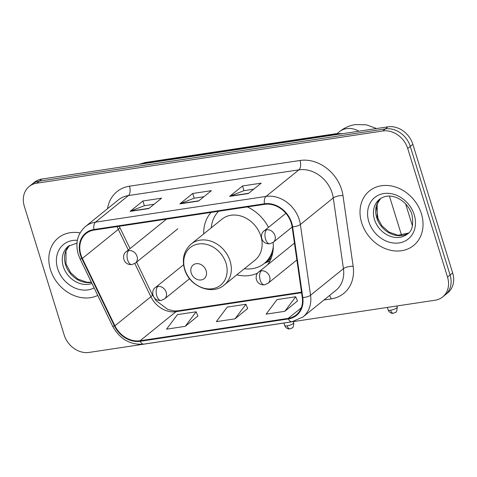 <?xml version="1.0" encoding="UTF-8"?>
<svg xmlns="http://www.w3.org/2000/svg" width="477" height="477" viewBox="0 0 477 477"><rect width="100%" height="100%" fill="white"/><g stroke="black" fill="none" stroke-linecap="round" stroke-linejoin="round"><path stroke-width="0.72" d="M236.795 274.847A38.744 31.971 -128.9 0 0 257.735 273.011M267.519 264.89A38.744 31.971 -128.9 0 0 273.094 242.435M268.491 227.368A38.744 31.971 -128.9 0 0 247.372 206.935M211.078 212.408A38.744 31.971 -128.9 0 0 203.709 233.909M442.638 296.962L447.778 292.812A21.93 18.096 -128.9 0 0 452.661 272.933L412.849 144.322A21.93 18.096 -128.9 0 0 387.896 126.834L41.863 179.048A21.93 18.096 -128.9 0 0 34.362 182.297L31.792 184.372A21.93 18.096 -128.9 0 1 39.293 181.123A21.93 18.096 -128.9 0 0 31.792 184.372L29.222 186.447A21.93 18.096 -128.9 0 0 24.339 206.326L64.151 334.937A21.93 18.096 -128.9 0 0 89.104 352.425L435.137 300.212A21.93 18.096 -128.9 0 0 442.638 296.962A21.93 18.096 -128.9 0 0 447.527 277.089L407.71 148.478A21.93 18.096 -128.9 0 0 382.757 130.984L36.723 183.198A21.93 18.096 -128.9 0 0 29.222 186.447M382.757 130.984L385.327 128.909L39.293 181.123L385.327 128.909A21.93 18.096 -128.9 0 1 410.28 146.397A21.93 18.096 -128.9 0 0 385.327 128.909L387.896 126.834M447.527 277.089L450.091 275.014L410.28 146.397L450.091 275.014A21.93 18.096 -128.9 0 1 445.208 294.887A21.93 18.096 -128.9 0 0 450.091 275.014L452.661 272.933M50.467 269.69A35.089 28.954 -128.9 0 0 97.743 295.424A35.089 28.954 -128.9 0 1 50.467 269.69A35.089 28.954 -128.9 0 1 58.283 237.892A35.089 28.954 -128.9 0 0 50.467 269.69M361.649 222.735A35.089 28.954 -128.9 0 0 413.577 245.524A35.089 28.954 -128.9 0 0 421.394 213.72A35.089 28.954 -128.9 0 0 369.466 190.937A35.089 28.954 -128.9 0 0 361.649 222.735A35.089 28.954 -128.9 0 0 413.577 245.524A35.089 28.954 -128.9 0 0 421.394 213.72A35.089 28.954 -128.9 0 0 369.466 190.937A35.089 28.954 -128.9 0 0 361.649 222.735M80.875 254.73A23.391 19.301 51.1 0 1 86.087 233.527A23.391 19.301 51.1 0 1 94.088 230.063L264.616 204.329A23.391 19.301 51.1 0 1 292.097 226.796L302.275 297.529A23.391 19.301 51.1 0 1 296.205 314.921A23.391 19.301 51.1 0 1 288.203 318.386L140.065 340.739A23.391 19.301 51.1 0 1 114.909 325.797L82.342 258.445A23.391 19.301 51.1 0 1 80.875 254.73M80.38 254.801A23.981 19.784 -128.9 0 0 81.883 258.612L114.45 325.97A23.981 19.784 -128.9 0 0 140.232 341.282L288.37 318.928A23.981 19.784 -128.9 0 0 302.794 297.547L292.616 226.813A23.981 19.784 -128.9 0 0 264.449 203.792L93.921 229.52A23.981 19.784 -128.9 0 0 80.38 254.801M248.332 193.537L261.181 183.156L242.507 185.97L229.658 196.357L248.332 193.537M253.681 189.214L243.89 190.693L230.129 196.077A5.849 2.975 81.4 0 0 229.658 196.357M243.968 190.681L242.507 185.97M148.752 208.562L161.602 198.182L142.927 200.996L130.084 211.383L148.752 208.562M154.107 204.239L144.31 205.718L130.555 211.102A5.849 2.975 81.4 0 0 130.084 211.383M144.388 205.706L142.927 200.996M198.539 201.05L211.389 190.669L192.72 193.483L179.871 203.87L198.539 201.05M203.894 196.727L194.097 198.205L180.342 203.59A5.849 2.975 81.4 0 0 179.871 203.87M194.175 198.193L192.72 193.483M80.064 232.901A35.089 28.954 -128.9 0 0 58.283 237.892A35.089 28.954 -128.9 0 1 80.064 232.901M185.213 326.346L196.13 311.791L177.462 314.611L166.539 329.166L185.213 326.346L197.901 315.989M284.793 311.32L295.71 296.766L277.036 299.586L266.118 314.14L284.793 311.32L297.475 300.963M235 318.833L245.917 304.278L227.249 307.099L216.331 321.653L235 318.833L247.688 308.476M245.917 304.278L247.724 308.553M196.13 311.791L197.931 316.066M295.71 296.766L297.511 301.041M206.136 270.697A8.771 7.238 -128.9 0 0 196.154 263.698A8.771 7.238 -128.9 0 0 191.199 272.951A8.771 7.238 -128.9 0 0 201.181 279.945A8.771 7.238 -128.9 0 0 206.136 270.697M224.25 284.984L255.04 260.096A26.318 21.715 -128.9 0 0 260.907 236.252A26.318 21.715 -128.9 0 0 221.96 219.164L191.164 244.045C183.967 250.485 181.761 258.844 184.545 269.117C189.172 286.397 212.021 295.818 224.25 284.984A26.318 21.715 -128.9 0 0 230.117 261.134A26.318 21.715 -128.9 0 0 191.164 244.045M218.573 211.281A34.726 28.65 -128.9 0 0 211.275 227.797M244.361 268.73A34.726 28.65 -128.9 0 0 264.18 263.519L265.468 262.481A34.726 28.65 -128.9 0 0 272.755 252.548M264.18 263.519A34.726 28.65 -128.9 0 0 273.303 246.472M337.716 134.407A29.24 24.13 -128.9 0 0 333.787 134.657L143.344 163.396A29.24 24.13 -128.9 0 0 139.612 164.297M142.832 163.808L143.344 163.396A14.62 7.435 -98.6 0 1 145.354 162.478L335.796 133.739A14.62 7.435 -98.6 0 0 333.787 134.657L333.274 135.074M41.863 179.048L36.723 183.198M412.849 144.322L407.71 148.478M107.528 208.682A36.55 30.158 51.1 0 1 129.505 186.203L300.033 160.475A7.31 3.721 -98.6 0 1 298.912 169.842L128.385 195.57A29.24 24.13 -128.9 0 0 118.385 199.905L85.496 226.486A29.24 24.13 51.1 0 1 95.495 222.157A7.31 3.721 81.4 0 0 93.921 229.52M300.033 160.475A36.55 30.158 51.1 0 1 341.627 189.625A36.55 30.158 51.1 0 1 342.975 195.57L353.153 266.303A36.55 30.158 51.1 0 1 331.163 298.9L323.99 299.979M332.189 193.161A29.24 24.13 -128.9 0 0 298.912 169.842L266.023 196.423A29.24 24.13 51.1 0 1 300.373 224.5L310.557 295.233A29.24 24.13 51.1 0 1 302.961 316.978L335.856 290.392A29.24 24.13 -128.9 0 0 343.446 268.652L333.268 197.919A29.24 24.13 -128.9 0 0 332.189 193.161M85.496 226.486C77.554 233.587 75.133 242.829 78.222 254.211L79.999 258.713A7.31 1.127 -25.8 0 0 81.883 258.612M79.999 258.713L112.566 326.071C119.81 339.123 130.227 345.139 143.815 344.12A7.31 3.721 -98.6 0 1 140.232 341.282M288.37 318.928A7.31 3.721 81.4 0 0 291.96 321.772L302.961 316.978M302.794 297.547A7.31 2.415 -8.2 0 0 310.557 295.233L343.446 268.652A7.31 2.415 171.8 0 1 353.153 266.303M112.566 326.071A7.31 1.127 -25.8 0 0 114.45 325.97M292.616 226.813A7.31 2.415 -8.2 0 0 300.373 224.5L333.268 197.919A7.31 2.415 171.8 0 1 342.975 195.57M264.449 203.792A7.31 3.721 -98.6 0 1 266.023 196.423L95.495 222.157L128.385 195.57A7.31 3.721 -98.6 0 0 129.505 186.203M329.452 295.567A7.31 3.721 -98.6 0 1 331.163 298.9M288.203 318.386L301.273 307.826M117.157 226.581A23.391 19.301 -128.9 0 0 118.32 229.365L128.301 250.014M82.342 258.445L118.32 229.365A13.159 2.021 154.2 0 0 119.787 227.422L130.036 248.612M114.909 325.797L150.887 296.724A23.391 19.301 -128.9 0 0 176.037 311.666L301.583 292.717M134.818 263.495L150.887 296.724A13.159 2.021 154.2 0 0 152.354 294.774L156.057 300.617L167.832 309.478L174.051 310.956L177.849 310.837L301.506 292.174M140.065 340.739L176.037 311.666A13.159 6.696 -98.6 0 1 177.849 310.837M198.855 200.799L180.342 203.59M149.068 208.312L130.555 211.102M248.648 193.286L230.129 196.077M69.403 245.464A22.282 18.382 -128.9 0 0 65.546 264.669A22.282 18.382 -128.9 0 0 91.429 282.354M76.964 243.103L68.259 246.299A22.282 18.382 -128.9 0 0 63.298 266.488A22.282 18.382 -128.9 0 0 91.942 283.416M77.352 240.301A26.67 22.002 -128.9 0 0 57.634 268.611A26.67 22.002 -128.9 0 0 94.106 287.893M337.161 133.572L339.535 131.652A20.469 16.892 51.1 0 1 346.535 128.617A20.469 16.892 51.1 0 1 358.859 131.217M226.02 263.244A24.178 19.951 -128.9 0 0 198.51 243.968A24.178 19.951 -128.9 0 0 184.855 269.457A24.178 19.951 -128.9 0 0 212.366 288.74A24.178 19.951 -128.9 0 0 226.02 263.244M264.693 263.107A35.054 28.924 -128.9 0 0 271.479 257.383M380.586 198.51A22.282 18.382 -128.9 0 0 376.729 217.715A22.282 18.382 -128.9 0 0 408.509 233.056L398.015 235.274L389.083 232.132L381.844 225.746L377.182 216.981L377.17 204.001L380.616 198.492M374.481 219.533A22.282 18.382 -128.9 0 0 407.453 234.004C412.17 231.315 413.672 224.828 411.961 214.543C407.549 200.447 390.705 190.681 379.442 199.344A22.282 18.382 -128.9 0 0 374.481 219.533M414.227 214.805A26.67 22.002 -128.9 0 0 383.878 193.537A26.67 22.002 -128.9 0 0 368.816 221.656A26.67 22.002 -128.9 0 0 399.166 242.924A26.67 22.002 -128.9 0 0 414.227 214.805M128.754 250.592A7.31 6.034 -128.9 0 0 126.25 251.671C121.492 254.533 122.899 265.295 131.938 264.586A7.31 3.721 -98.6 0 1 127.633 259.953A7.31 3.721 81.4 0 1 128.754 250.592A7.31 6.034 -128.9 0 1 137.072 256.417A7.31 6.034 -128.9 0 1 135.444 263.048L131.938 264.586M266.667 229.783A7.31 6.034 -128.9 0 0 264.169 230.862C259.41 233.718 260.812 244.486 269.857 243.777A7.31 3.721 -98.6 0 1 265.552 239.144A7.31 3.721 81.4 0 1 266.667 229.783A7.31 6.034 -128.9 0 1 274.985 235.608A7.31 6.034 -128.9 0 1 273.357 242.233L269.857 243.777M287.148 325.833A4.752 1.169 162.8 0 1 284.697 325.552C286.313 329.196 289.593 329.017 289.217 328.897L289.944 328.844A4.752 2.415 -98.6 0 1 287.148 325.833A4.752 1.169 162.8 0 0 291.751 324.438A4.752 1.169 162.8 0 0 293.778 322.744L293.427 321.599M157.893 286.438A7.31 6.034 -128.9 0 0 155.395 287.524C150.637 290.38 152.038 301.142 161.077 300.432A7.31 3.721 -98.6 0 1 156.778 295.8A7.31 3.721 81.4 0 1 157.893 286.438A7.31 6.034 -128.9 0 1 166.211 292.27A7.31 6.034 -128.9 0 1 164.583 298.894L161.077 300.432M390.585 310.229A4.752 1.169 162.8 0 1 388.135 309.943C389.751 313.586 393.024 313.407 392.649 313.288L393.382 313.24A4.752 2.415 -98.6 0 1 390.585 310.229A4.752 1.169 162.8 0 0 395.189 308.828A4.752 1.169 162.8 0 0 397.216 307.134L396.858 305.99M261.33 270.829A7.31 6.034 -128.9 0 0 258.832 271.914C254.068 274.77 255.475 285.532 264.514 284.829A7.31 3.721 -98.6 0 1 260.215 280.196A7.31 3.721 81.4 0 1 261.33 270.829A7.31 6.034 -128.9 0 1 269.648 276.66A7.31 6.034 -128.9 0 1 268.02 283.284L264.514 284.829M138.7 164.434L145.354 162.478M376.377 207.072L378.195 219.694M342.856 133.632L335.796 133.739M143.815 344.12L291.96 321.772M136.571 262.135L152.354 294.774M119.787 227.422L119.262 226.265M69.433 245.446L65.987 250.956L65.999 263.936L70.662 272.701L77.906 279.087L86.832 282.229L91.345 282.187M339.535 131.652C344.191 127.878 349.468 125.517 355.377 124.575L366.3 124.807L376.586 128.54M264.377 263.364L270.012 260.83M166.515 219.134L126.25 251.671M177.843 228.775L135.444 263.048M285.878 213.314L264.169 230.862M405.593 203.828L412.45 225.979M292.133 227.058L273.357 242.233M389.441 196.136L401.574 235.34M183.567 264.747L155.395 287.524M284.697 325.552L283.916 323.03M293.778 322.744C293.582 326.346 293.021 328.075 292.115 327.932L289.944 328.844M189.596 278.681L164.583 298.894M294.446 243.127L258.832 271.914M388.135 309.943L387.354 307.426M397.216 307.134C397.013 310.736 396.459 312.465 395.546 312.322L393.382 313.24M296.873 259.965L268.02 283.284"/></g></svg>
